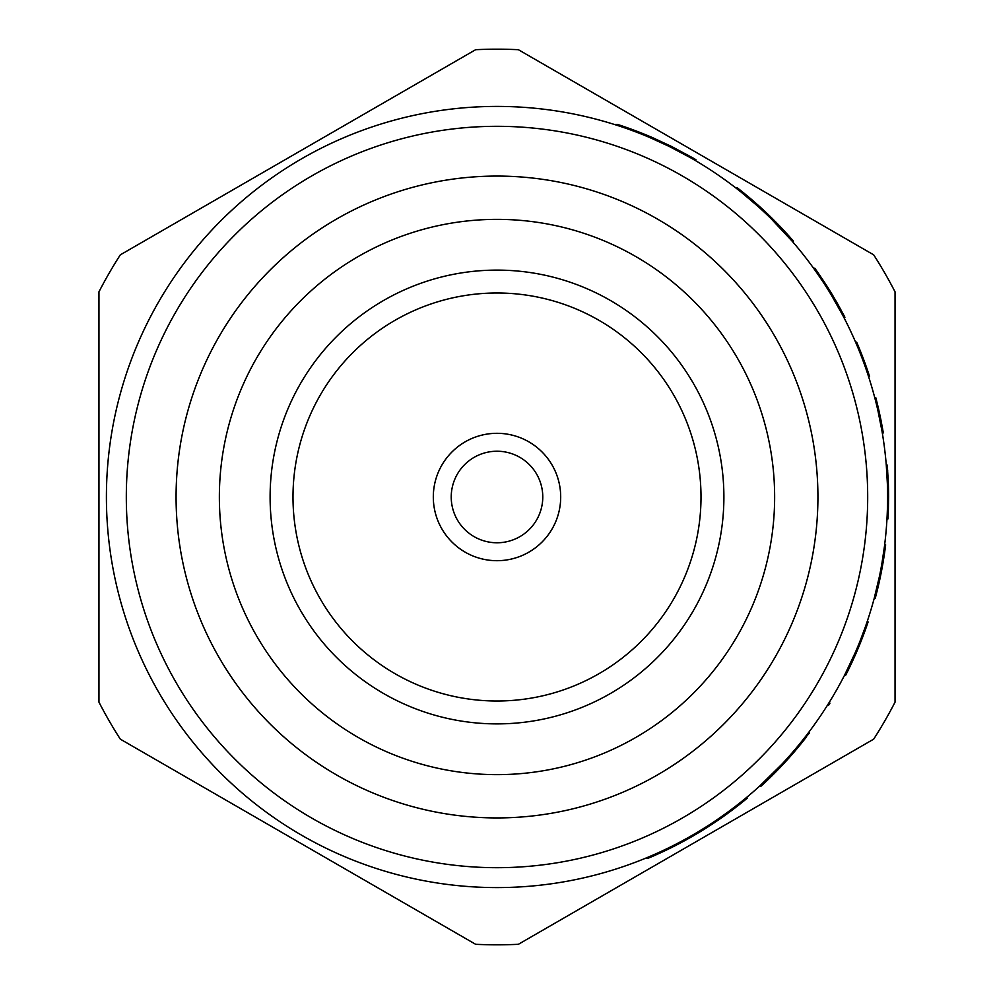 <?xml version="1.0" encoding="UTF-8"?>
<svg xmlns="http://www.w3.org/2000/svg" width="994" height="994" viewBox="0 0 994 994"><rect width="100%" height="100%" fill="white"/><g stroke="black" fill="none" stroke-linecap="round" stroke-linejoin="round"><path stroke-width="1.49" d="M542.774 497A45.774 45.774 0 0 0 497 451.226A45.774 45.774 0 0 0 451.226 497A45.774 45.774 0 0 0 497 542.774A45.774 45.774 0 0 0 542.774 497A45.774 45.774 0 0 0 497 451.226A45.774 45.774 0 0 0 451.226 497M723.893 497A226.893 226.893 0 0 0 497 270.107A226.893 226.893 0 0 0 270.107 497A226.893 226.893 0 0 0 497 723.893A226.893 226.893 0 0 0 723.893 497M292.994 497A204.006 204.006 0 0 0 497 701.006A204.006 204.006 0 0 0 701.006 497A204.006 204.006 0 0 0 497 292.994A204.006 204.006 0 0 0 292.994 497M219.363 497A277.637 277.637 0 0 0 497 774.637A277.637 277.637 0 0 0 774.637 497A277.637 277.637 0 0 0 497 219.363A277.637 277.637 0 0 0 219.363 497M176.075 497A320.925 320.925 0 0 0 497 817.925A320.925 320.925 0 0 0 817.925 497A320.925 320.925 0 0 0 497 176.075A320.925 320.925 0 0 0 176.075 497M888.35 483.407L887.356 483.407L886.288 465.155L887.294 465.155L888.35 483.407A391.586 391.586 0 0 1 888.586 496.727L888.387 509.338L887.394 509.338L887.53 503.722L888.524 503.722M888.263 512.718L887.977 518.905L886.971 518.905L887.195 514.494M106.408 497A390.592 390.592 0 0 1 497 106.408A390.592 390.592 0 0 1 887.592 497A390.592 390.592 0 0 1 497 887.592A390.592 390.592 0 0 1 106.408 497A390.592 390.592 0 0 0 497 887.592A390.592 390.592 0 0 0 887.592 497M895.047 291.851L895.047 702.149A447.809 447.809 0 0 1 873.689 739.151L518.359 944.3A447.809 447.809 0 0 1 475.641 944.3L120.311 739.151A447.809 447.809 0 0 1 98.953 702.149L98.953 291.851A447.809 447.809 0 0 1 120.311 254.849L475.641 49.7A447.809 447.809 0 0 1 518.359 49.7L873.689 254.849A447.809 447.809 0 0 1 895.047 291.851M816.708 272.629L813.564 268.194L814.782 268.194L817.925 272.629L816.708 272.629L822.933 281.762L824.125 281.762A391.586 391.586 0 0 1 832.562 295.156L831.394 295.156L842.788 315.371L843.918 315.371A391.586 391.586 0 0 1 844.912 317.285L843.794 317.285M880.883 419.704L882.983 431.011L881.976 431.011L877.963 410.795L878.982 410.795L880.883 419.704L879.864 419.704M741.164 192.14L735.535 187.704L737.163 187.704L742.754 192.14L741.164 192.14L757.068 205.584L758.559 205.584A391.586 391.586 0 0 1 772.698 218.916L771.282 218.916L792.081 241.095L793.398 241.095L789.522 236.671L788.18 236.671M671.584 146.491L692.632 157.785L690.631 157.785L669.335 146.491L649.89 137.57L652.412 137.57L671.584 146.491L669.335 146.491M433.309 497A63.691 63.691 0 0 0 497 560.691A63.691 63.691 0 0 0 560.691 497A63.691 63.691 0 0 0 497 433.309A63.691 63.691 0 0 0 433.309 497M888.387 509.338L888.176 514.967L887.17 514.967L887.394 509.338M877.578 584.87L878.907 578.906M878.572 584.994L875.279 598.214L874.248 598.214L879.516 576.035L880.522 576.035L878.572 584.994L877.553 584.994M884.449 553.782L883.032 562.691L882.026 562.691L884.399 546.787L885.405 546.787L884.449 553.782L883.442 553.782M804.817 737.436L808.221 733.013L809.464 733.013L793.821 750.892L795.125 750.892A391.586 391.586 0 0 1 783.235 764.224L781.868 764.224L759.304 786.403L760.783 786.403L765.566 781.98L764.113 781.98M865.55 626.344L867.079 621.909L868.122 621.909L866.606 626.344L865.55 626.344L860.555 639.788L861.624 639.788A391.586 391.586 0 0 1 856.12 653.12L855.026 653.12L844.515 675.299L845.633 675.299L847.87 670.875L846.751 670.875M645.566 858.232L648.163 858.232A391.586 391.586 0 0 0 747.227 798.207L745.674 798.207M806.072 737.436L802.493 741.971L801.214 741.971M802.493 741.971L795.125 750.892M783.235 764.224L774.599 773.183L773.183 773.183M774.599 773.183L765.566 781.98M801.524 743.177L796.119 749.724M780.75 766.859L775.842 771.928M772.139 775.643L767.318 780.315M827.592 705.007L828.772 705.007A391.586 391.586 0 0 0 829.965 703.093L828.797 703.093M866.606 626.344L864.991 630.879L863.935 630.879M864.991 630.879L861.624 639.788M856.12 653.12L852.082 662.091L850.988 662.091M852.082 662.091L847.87 670.875M864.544 632.085L862.556 637.378M855.188 655.245L852.666 660.824M851.56 663.209L848.69 669.211M885.405 546.787A391.586 391.586 0 0 0 885.654 544.824L884.648 544.824M883.032 562.691A391.586 391.586 0 0 1 880.522 576.035M876.435 593.778L875.403 593.778M875.826 592.113L877.205 586.46M878.236 586.46L876.857 592.113M879.926 578.906L878.858 583.739M884.262 554.987L883.629 559.075M887.704 470.771L886.71 470.771M888.04 476.412L887.046 476.412M888.586 496.727L887.592 496.727M888.002 475.679L888.164 478.959M878.982 410.795A391.586 391.586 0 0 0 875.776 397.65L874.745 397.65M882.56 428.551L881.541 428.551M882.983 431.011A391.586 391.586 0 0 1 883.306 432.924L882.299 432.924M857.387 346.409L858.468 346.409A391.586 391.586 0 0 0 856.642 342.098L855.561 342.098M860.133 350.46L863.239 358.412M858.468 346.409A391.586 391.586 0 0 1 864.78 362.549L863.711 362.549M864.78 362.549A391.586 391.586 0 0 1 865.488 364.512L864.432 364.512M865.488 364.512A391.586 391.586 0 0 1 869.551 376.415L868.507 376.415M817.925 272.629L824.125 281.762M832.562 295.156L837.756 304.065L836.613 304.065M837.756 304.065L843.918 315.371M742.754 192.14L748.271 196.675L746.718 196.675M748.271 196.675L758.559 205.584M772.698 218.916L781.458 227.887L780.079 227.887M781.458 227.887L789.522 236.671M749.712 197.868L755.887 203.198M775.283 221.5L780.253 226.62M784.017 230.608L788.031 235.006M652.412 137.57A391.586 391.586 0 0 0 617.547 124.436L614.267 124.436M688.308 155.325L686.258 155.325M692.632 157.785A391.586 391.586 0 0 1 695.912 159.699L693.949 159.699M867.687 497A370.687 370.687 0 0 0 497 126.313A370.687 370.687 0 0 0 126.313 497A370.687 370.687 0 0 0 497 867.687A370.687 370.687 0 0 0 867.687 497"/></g></svg>
